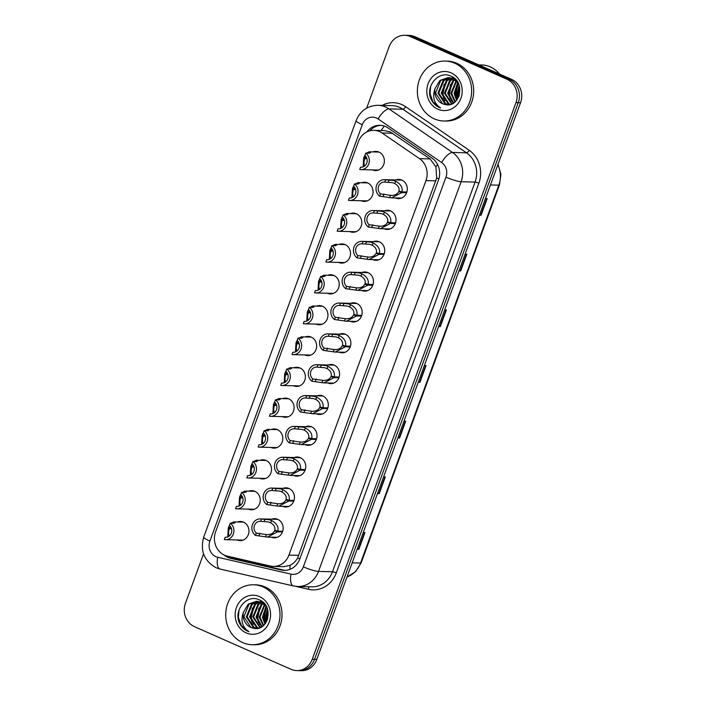 <?xml version="1.0" encoding="UTF-8"?>
<svg xmlns="http://www.w3.org/2000/svg" width="706" height="706" viewBox="0 0 706 706"><rect width="100%" height="100%" fill="white"/><g stroke="black" fill="none" stroke-linecap="round" stroke-linejoin="round"><path stroke-width="1.06" d="M384.541 210.803A9.593 8.684 91.4 0 1 387.576 210.273A9.593 8.684 91.4 0 1 390.603 210.962A9.593 8.684 91.4 0 1 395.845 221.781A9.593 8.684 91.4 0 1 387.117 229.45A9.593 8.684 91.4 0 1 384.108 228.779M373.262 241.637A9.593 8.684 91.4 0 1 376.298 241.117A9.593 8.684 91.4 0 1 379.325 241.796A9.593 8.684 91.4 0 1 384.567 252.616A9.593 8.684 91.4 0 1 375.83 260.293A9.593 8.684 91.4 0 1 372.821 259.614M361.975 272.481A9.593 8.684 91.4 0 1 365.011 271.951A9.593 8.684 91.4 0 1 368.038 272.64A9.593 8.684 91.4 0 1 373.28 283.459A9.593 8.684 91.4 0 1 364.543 291.128A9.593 8.684 91.4 0 1 361.534 290.457M350.688 303.315A9.593 8.684 91.4 0 1 353.724 302.795A9.593 8.684 91.4 0 1 356.751 303.474A9.593 8.684 91.4 0 1 361.993 314.294A9.593 8.684 91.4 0 1 353.256 321.971A9.593 8.684 91.4 0 1 350.247 321.301M339.401 334.159A9.593 8.684 91.4 0 1 342.436 333.629A9.593 8.684 91.4 0 1 345.463 334.317A9.593 8.684 91.4 0 1 350.705 345.137A9.593 8.684 91.4 0 1 341.969 352.806A9.593 8.684 91.4 0 1 338.968 352.135M328.113 365.002A9.593 8.684 91.4 0 1 331.149 364.472A9.593 8.684 91.4 0 1 334.176 365.152A9.593 8.684 91.4 0 1 339.418 375.971A9.593 8.684 91.4 0 1 330.69 383.649A9.593 8.684 91.4 0 1 327.681 382.979M316.835 395.837A9.593 8.684 91.4 0 1 319.871 395.307A9.593 8.684 91.4 0 1 322.889 395.995A9.593 8.684 91.4 0 1 328.14 406.815A9.593 8.684 91.4 0 1 319.403 414.484A9.593 8.684 91.4 0 1 316.394 413.813M305.548 426.68A9.593 8.684 91.4 0 1 308.584 426.15A9.593 8.684 91.4 0 1 311.611 426.83A9.593 8.684 91.4 0 1 316.853 437.649A9.593 8.684 91.4 0 1 308.116 445.327A9.593 8.684 91.4 0 1 305.107 444.656M294.261 457.514A9.593 8.684 91.4 0 1 297.297 456.994A9.593 8.684 91.4 0 1 300.324 457.673A9.593 8.684 91.4 0 1 305.566 468.493A9.593 8.684 91.4 0 1 296.829 476.162A9.593 8.684 91.4 0 1 293.82 475.491M282.974 488.358A9.593 8.684 91.4 0 1 286.009 487.828A9.593 8.684 91.4 0 1 289.036 488.508A9.593 8.684 91.4 0 1 294.278 499.327A9.593 8.684 91.4 0 1 285.542 507.005A9.593 8.684 91.4 0 1 282.541 506.334M271.686 519.192A9.593 8.684 91.4 0 1 274.722 518.672A9.593 8.684 91.4 0 1 277.749 519.351A9.593 8.684 91.4 0 1 282.991 530.171A9.593 8.684 91.4 0 1 274.255 537.84A9.593 8.684 91.4 0 1 271.254 537.169M395.828 179.959A9.593 8.684 91.4 0 1 398.864 179.439A9.593 8.684 91.4 0 1 401.89 180.118A9.593 8.684 91.4 0 1 407.133 190.938A9.593 8.684 91.4 0 1 398.396 198.615A9.593 8.684 91.4 0 1 395.395 197.936M361.604 182.757A9.593 8.684 91.4 0 1 364.64 182.236A9.593 8.684 91.4 0 1 367.667 182.916A9.593 8.684 91.4 0 1 372.909 193.735A9.593 8.684 91.4 0 1 364.172 201.413A9.593 8.684 91.4 0 1 361.172 200.733M350.317 213.6A9.593 8.684 91.4 0 1 353.362 213.071A9.593 8.684 91.4 0 1 356.38 213.75A9.593 8.684 91.4 0 1 361.622 224.579A9.593 8.684 91.4 0 1 352.894 232.248A9.593 8.684 91.4 0 1 349.885 231.577M339.039 244.435A9.593 8.684 91.4 0 1 342.075 243.914A9.593 8.684 91.4 0 1 345.102 244.594A9.593 8.684 91.4 0 1 350.344 255.413A9.593 8.684 91.4 0 1 341.607 263.091A9.593 8.684 91.4 0 1 338.598 262.411M327.752 275.278A9.593 8.684 91.4 0 1 330.787 274.749A9.593 8.684 91.4 0 1 333.814 275.428A9.593 8.684 91.4 0 1 339.056 286.257A9.593 8.684 91.4 0 1 330.32 293.925A9.593 8.684 91.4 0 1 327.31 293.255M316.464 306.113A9.593 8.684 91.4 0 1 319.5 305.592A9.593 8.684 91.4 0 1 322.527 306.272A9.593 8.684 91.4 0 1 327.769 317.091A9.593 8.684 91.4 0 1 319.033 324.769A9.593 8.684 91.4 0 1 316.023 324.089M305.177 336.956A9.593 8.684 91.4 0 1 308.213 336.427A9.593 8.684 91.4 0 1 311.24 337.115A9.593 8.684 91.4 0 1 316.482 347.934A9.593 8.684 91.4 0 1 307.745 355.603A9.593 8.684 91.4 0 1 304.745 354.933M293.89 367.791A9.593 8.684 91.4 0 1 296.926 367.27A9.593 8.684 91.4 0 1 299.953 367.95A9.593 8.684 91.4 0 1 305.195 378.769A9.593 8.684 91.4 0 1 296.467 386.447A9.593 8.684 91.4 0 1 293.458 385.767M282.612 398.634A9.593 8.684 91.4 0 1 285.648 398.105A9.593 8.684 91.4 0 1 288.666 398.793A9.593 8.684 91.4 0 1 293.917 409.612A9.593 8.684 91.4 0 1 285.18 417.281A9.593 8.684 91.4 0 1 282.171 416.611M271.325 429.469A9.593 8.684 91.4 0 1 274.36 428.948A9.593 8.684 91.4 0 1 277.387 429.627A9.593 8.684 91.4 0 1 282.629 440.447A9.593 8.684 91.4 0 1 273.893 448.125A9.593 8.684 91.4 0 1 270.883 447.454M260.037 460.312A9.593 8.684 91.4 0 1 263.073 459.782A9.593 8.684 91.4 0 1 266.1 460.471A9.593 8.684 91.4 0 1 271.342 471.29A9.593 8.684 91.4 0 1 262.606 478.959A9.593 8.684 91.4 0 1 259.596 478.289M248.75 491.155A9.593 8.684 91.4 0 1 251.786 490.626A9.593 8.684 91.4 0 1 254.813 491.305A9.593 8.684 91.4 0 1 260.055 502.125A9.593 8.684 91.4 0 1 251.318 509.803A9.593 8.684 91.4 0 1 248.318 509.132M237.463 521.99A9.593 8.684 91.4 0 1 240.499 521.46A9.593 8.684 91.4 0 1 243.526 522.149A9.593 8.684 91.4 0 1 248.768 532.968A9.593 8.684 91.4 0 1 240.031 540.637A9.593 8.684 91.4 0 1 237.031 539.966M372.892 151.922A9.593 8.684 91.4 0 1 375.927 151.393A9.593 8.684 91.4 0 1 378.954 152.072A9.593 8.684 91.4 0 1 384.196 162.892A9.593 8.684 91.4 0 1 375.46 170.57A9.593 8.684 91.4 0 1 372.459 169.899M273.39 566.424L283.883 566.68L290.087 565.312C293.175 563.794 295.69 561.358 297.632 558.022L436.696 178.009L435.893 166.872L430.06 158.912L390.1 131.872L384.108 130.584L373.933 130.336A17.985 16.282 -88.6 0 0 358.392 141.65L215.604 531.847A17.985 16.282 -88.6 0 0 227.297 556.125L270.424 566.053A17.985 16.282 -88.6 0 0 273.39 566.424A17.985 16.282 -88.6 0 0 288.922 555.11L425.965 180.612A17.985 16.282 -88.6 0 0 419.514 158.656L382.131 133.028A17.985 16.282 -88.6 0 0 379.599 131.616A17.985 16.282 -88.6 0 0 373.933 130.336M366.643 108.15L389.165 46.614A17.985 16.282 91.4 0 1 404.697 35.3A17.985 16.282 91.4 0 1 410.371 36.58L506.987 79.248A17.985 16.282 91.4 0 1 515.971 102.617L312.255 659.28L314.549 659.333A17.985 16.282 91.4 0 1 299.009 670.647A17.985 16.282 91.4 0 0 314.549 659.333L518.257 102.67L314.549 659.333L316.835 659.386A17.985 16.282 91.4 0 1 301.303 670.7L296.723 670.585A17.985 16.282 91.4 0 1 291.048 669.314L194.441 626.646A17.985 16.282 91.4 0 1 185.457 603.277L203.557 553.822M506.987 79.248L509.273 79.301A17.985 16.282 91.4 0 1 518.257 102.67A17.985 16.282 91.4 0 0 509.273 79.301L412.657 36.633L509.273 79.301L511.559 79.354A17.985 16.282 91.4 0 1 520.543 102.723L316.835 659.386M404.697 35.3L406.991 35.353A17.985 16.282 91.4 0 1 412.657 36.633A17.985 16.282 91.4 0 0 406.991 35.353L409.277 35.415A17.985 16.282 91.4 0 1 414.951 36.686L511.559 79.354M377.569 493.423L378.795 493.591A4.792 0.715 20.1 0 0 379.21 493.626L377.507 493.582M383.623 476.877L385.326 476.921L379.21 493.626M357.201 549.091L358.427 549.25A4.792 0.715 20.1 0 0 358.842 549.286L357.139 549.25M363.255 532.545L364.949 532.589L358.842 549.286M438.682 326.428L439.909 326.587A4.792 0.715 20.1 0 0 440.323 326.622L438.62 326.578M444.736 309.881L446.439 309.925L440.323 326.622M459.05 270.76L460.286 270.919A4.792 0.715 20.1 0 0 460.7 270.954L458.997 270.919M465.104 254.213L466.807 254.257L460.7 270.954M479.427 215.092L480.654 215.251A4.792 0.715 20.1 0 0 481.068 215.286L479.365 215.251M485.481 198.545L487.175 198.589L481.068 215.286M397.937 437.755L399.172 437.923A4.792 0.715 20.1 0 0 399.587 437.958L397.884 437.914M403.991 421.217L405.694 421.253L399.587 437.958M418.314 382.087L419.54 382.255A4.792 0.715 20.1 0 0 419.955 382.29L418.252 382.246M424.368 365.549L426.062 365.593L419.955 382.29M223.926 554.907A17.985 16.282 -88.6 0 0 230.606 558.331L281.279 569.998A17.985 16.282 -88.6 0 0 284.244 570.369A17.985 16.282 -88.6 0 0 299.776 559.064L438.47 180.065A17.985 16.282 -88.6 0 0 432.01 158.109L388.088 127.989A17.985 16.282 -88.6 0 0 385.564 126.577A17.985 16.282 -88.6 0 0 379.89 125.297A17.985 16.282 -88.6 0 0 366.873 131.925M369.847 130.813A17.985 16.282 91.4 0 1 380.905 125.359M312.255 659.28A17.985 16.282 91.4 0 1 296.723 670.585M285.259 570.36A17.985 16.282 91.4 0 1 283.318 570.051L232.636 558.384A17.985 16.282 91.4 0 1 227.57 556.187M366.458 153.14L369.114 151.825L370.447 152.734M370.429 152.425L369.203 153.202L365.717 153.123A8.993 8.145 -88.6 0 1 368.964 163.307A8.993 8.145 -88.6 0 1 360.987 169.616L378.495 170.04M365.717 153.123L364.878 155.408A6.592 5.975 91.4 0 1 366.829 162.83A6.592 5.975 91.4 0 1 361.048 167.225A6.592 5.975 91.4 0 1 360.572 167.19L359.733 169.475A8.993 8.145 -88.6 0 0 360.987 169.616M365.796 156.388L364.923 158.144L363.969 157.182L365.028 155.002M366.935 158.726L364.728 158.673C363.819 161.648 363.802 164.119 364.693 166.086M361.525 167.207L360.572 167.19M364.728 158.673L363.696 157.915L364.72 157.932M364.923 158.144L366.767 158.188M363.175 166.845L363.696 157.915M406.63 192.729L401.723 192.614L391.618 197.848L379.634 196.18A8.993 8.145 -88.6 0 1 376.377 185.996A8.993 8.145 -88.6 0 1 384.364 179.686A8.993 8.145 -88.6 0 1 385.617 179.818L393.366 180.471L395.66 181.274C400.752 184.01 402.861 187.54 401.988 191.882L406.877 192.006M401.988 191.882L398.925 191.07C399.561 188.087 398.202 185.59 394.822 183.56L392.554 182.695L384.779 182.113A6.592 5.975 91.4 0 0 384.302 182.077A6.592 5.975 91.4 0 0 378.522 186.472A6.592 5.975 91.4 0 0 380.472 193.894L391.318 195.438M401.723 192.614L398.731 191.608L401.149 191.661M389.659 197.671L390.489 195.394C394.53 195.606 397.275 194.344 398.731 191.608M385.617 179.818L384.779 182.113M380.472 193.894L379.634 196.18M355.171 183.975L357.836 182.669L359.16 183.578M359.142 183.269L357.916 184.045L354.43 183.957A8.993 8.145 -88.6 0 1 357.686 194.141A8.993 8.145 -88.6 0 1 349.699 200.46L367.208 200.883M354.43 183.957L353.591 186.252A6.592 5.975 91.4 0 1 355.542 193.665A6.592 5.975 91.4 0 1 349.761 198.059A6.592 5.975 91.4 0 1 349.285 198.024L348.446 200.319A8.993 8.145 -88.6 0 0 349.699 200.46M354.509 187.231L353.644 188.979L352.682 188.025L353.741 185.846M355.647 189.57L353.441 189.517C352.532 192.491 352.515 194.962 353.406 196.921M350.238 198.051L349.285 198.024M353.441 189.517L352.418 188.749L353.432 188.776M353.644 188.979L355.48 189.023M351.888 197.68L352.418 188.749M343.884 214.818L346.549 213.503L347.873 214.412M347.864 214.112L346.628 214.88L343.142 214.8A8.993 8.145 -88.6 0 1 346.399 224.985A8.993 8.145 -88.6 0 1 338.412 231.294L355.93 231.727M343.142 214.8L342.304 217.086A6.592 5.975 91.4 0 1 344.254 224.508A6.592 5.975 91.4 0 1 338.474 228.903A6.592 5.975 91.4 0 1 337.998 228.868L337.159 231.153A8.993 8.145 -88.6 0 0 338.412 231.294M343.231 218.066L342.357 219.822L341.395 218.86L342.454 216.68M344.36 220.413L342.163 220.351C341.245 223.325 341.236 225.796 342.119 227.764M338.951 228.894L337.998 228.868M342.163 220.351L341.13 219.592L342.145 219.61M342.357 219.822L344.193 219.866M340.601 228.523L341.13 219.592M332.597 245.653L335.262 244.347L336.594 245.256M336.577 244.947L335.35 245.723L331.855 245.635A8.993 8.145 -88.6 0 1 335.112 255.819A8.993 8.145 -88.6 0 1 327.134 262.138L344.643 262.561M331.855 245.635L331.017 247.93A6.592 5.975 91.4 0 1 332.967 255.343A6.592 5.975 91.4 0 1 327.187 259.737A6.592 5.975 91.4 0 1 326.71 259.702L325.872 261.997A8.993 8.145 -88.6 0 0 327.134 262.138M331.944 248.909L331.07 250.656L330.108 249.703L331.167 247.524M333.073 251.248L330.876 251.195C329.958 254.169 329.949 256.64 330.832 258.599M327.663 259.729L326.71 259.702M330.876 251.195L329.843 250.427L330.858 250.453M331.07 250.656L332.905 250.709M329.314 259.358L329.843 250.427M321.309 276.496L323.975 275.181L325.307 276.09M325.289 275.79L324.063 276.558L320.577 276.478A8.993 8.145 -88.6 0 1 323.825 286.662A8.993 8.145 -88.6 0 1 315.847 292.972L333.356 293.405M320.577 276.478L319.739 278.764A6.592 5.975 91.4 0 1 321.68 286.186A6.592 5.975 91.4 0 1 315.9 290.581A6.592 5.975 91.4 0 1 315.423 290.545L314.585 292.84A8.993 8.145 -88.6 0 0 315.847 292.972M320.656 279.744L319.783 281.5L318.821 280.538L319.88 278.358M321.786 282.091L319.589 282.029C318.68 285.003 318.662 287.474 319.553 289.442M316.385 290.572L315.423 290.545M319.589 282.029L318.556 281.27L319.58 281.288M319.783 281.5L321.618 281.544M318.035 290.201L318.556 281.27M395.342 223.573L390.436 223.449L380.331 228.691L368.347 227.023A8.993 8.145 -88.6 0 1 365.099 216.839A8.993 8.145 -88.6 0 1 373.077 210.52A8.993 8.145 -88.6 0 1 374.339 210.662L382.087 211.315L384.373 212.118C389.465 214.845 391.583 218.383 390.7 222.725L395.589 222.84M390.7 222.725L387.638 221.913C388.282 218.931 386.914 216.424 383.534 214.403L381.266 213.539L373.5 212.956A6.592 5.975 91.4 0 0 373.015 212.921A6.592 5.975 91.4 0 0 367.235 217.316A6.592 5.975 91.4 0 0 369.185 224.729L380.031 226.282M390.436 223.449L387.444 222.443L389.862 222.505M378.372 228.515L379.201 226.229C383.243 226.441 385.997 225.179 387.444 222.443M374.339 210.662L373.5 212.956M369.185 224.729L368.347 227.023M384.055 254.416L379.148 254.292L369.044 259.526L357.06 257.858A8.993 8.145 -88.6 0 1 353.812 247.674A8.993 8.145 -88.6 0 1 361.79 241.364A8.993 8.145 -88.6 0 1 363.052 241.505L370.8 242.149L373.086 242.952C378.187 245.688 380.296 249.218 379.413 253.56L384.302 253.683M379.413 253.56L376.351 252.748C376.995 249.765 375.627 247.268 372.247 245.238L369.988 244.373L362.213 243.791A6.592 5.975 91.4 0 0 361.737 243.755A6.592 5.975 91.4 0 0 355.956 248.15A6.592 5.975 91.4 0 0 357.898 255.572L368.753 257.116M379.148 254.292L376.157 253.286L378.575 253.339M367.085 259.349L367.923 257.072C371.965 257.284 374.709 256.022 376.157 253.286M363.052 241.505L362.213 243.791M357.898 255.572L357.06 257.858M372.768 285.25L367.861 285.136L357.765 290.369L345.781 288.701A8.993 8.145 -88.6 0 1 342.525 278.517A8.993 8.145 -88.6 0 1 350.503 272.198A8.993 8.145 -88.6 0 1 351.764 272.339L359.513 272.993L361.799 273.796C366.899 276.523 369.009 280.061 368.126 284.403L373.015 284.518M368.126 284.403L365.064 283.591C365.708 280.609 364.34 278.102 360.96 276.081L358.701 275.216L350.926 274.634A6.592 5.975 91.4 0 0 350.45 274.599A6.592 5.975 91.4 0 0 344.669 278.994A6.592 5.975 91.4 0 0 346.62 286.407L357.465 287.96M367.861 285.136L364.87 284.121L367.296 284.183M355.798 290.192L356.636 287.907C360.678 288.119 363.422 286.857 364.87 284.121M351.764 272.339L350.926 274.634M346.62 286.407L345.781 288.701M453.376 78.56L456.403 80.378M449.184 104.682L445.777 103.764L438.77 93.139L443.906 80.563L450.119 77.792M449.722 77.722L443.103 80.546L437.958 93.121L444.974 103.747L449.042 104.709M458.15 83.079L452.564 78.542L448.107 77.572L439.873 80.466L434.975 88.709A13.546 12.267 91.4 0 0 442.441 103.685A13.546 12.267 91.4 0 0 445.027 104.479C459.818 108.671 465.986 82.134 451.461 76.407C438.955 69.515 424.8 86.388 431.137 99.369C432.999 103.147 435.717 105.847 439.291 107.471L440.544 107.956L439.459 107.268C433.802 102.688 432.31 96.501 434.975 88.709M450.507 104.409L449.007 103.844L441.991 93.218L447.136 80.643L451.725 78.216M451.328 78.092L446.333 80.625L441.188 93.192L448.195 103.826L450.137 104.497M452.925 78.701L449.563 80.705L444.418 93.271L451.672 104.011M445.027 104.479L442.547 103.685L435.54 93.06L440.685 80.484L448.513 77.589M452.131 78.11L453.349 77.872M452.952 77.801L451.734 77.995M452.069 103.844L445.221 93.298L450.366 80.722L453.323 78.887M453.729 78.719L454.523 78.428M454.293 78.234L453.331 78.542M453.676 102.97L448.451 93.377L453.596 80.802L454.911 79.849M454.514 79.575L452.784 80.784L447.648 93.351L453.27 103.217M455.326 101.682L451.681 93.448L456.5 81.155M456.102 80.793L450.869 93.43L454.911 102.052M457.011 99.811L454.911 93.527L458.07 82.973M457.682 82.452L454.099 93.51L456.588 100.349M458.768 96.722L458.141 93.607L459.368 86.22M459.059 85.197L457.329 93.589L458.318 97.693M457.523 99.078A26.978 24.428 91.4 0 1 458.097 82.999M478.809 64.89L481.766 64.97A26.978 24.428 91.4 0 1 490.273 66.885A26.978 24.428 91.4 0 1 499.442 74.006M434.322 118.873A29.97 27.137 91.4 0 1 417.934 85.055A29.97 27.137 91.4 0 1 445.23 61.078A29.97 27.137 91.4 0 1 454.69 63.205A29.97 27.137 91.4 0 1 471.07 97.022A29.97 27.137 91.4 0 1 443.774 121A29.97 27.137 91.4 0 1 434.322 118.873M445.23 61.078L447.269 61.131A29.97 27.137 91.4 0 1 456.72 63.258A29.97 27.137 91.4 0 1 473.108 97.075A29.97 27.137 91.4 0 1 445.804 121.053L443.774 121M451.143 72.886A19.547 17.703 91.4 0 1 460.912 98.284A19.547 17.703 91.4 0 1 437.861 109.192A19.547 17.703 91.4 0 1 428.101 83.793A19.547 17.703 91.4 0 1 451.143 72.886M459.65 87.394L459.227 95.451M458.132 83.052L455.855 94.233L457.188 99.572M451.946 82.417L449.395 94.074L451.346 100.746M445.486 82.258L442.944 93.916L444.886 100.587M430.66 86.441L430.025 93.607L432.99 101.999L440.544 107.956M459.474 86.609L458.962 96.21M457.02 84.464L455.449 94.225L456.605 99.114M450.569 84.305L448.99 94.066L450.146 98.964M444.109 84.155L442.538 93.907L443.686 98.805M261.723 602.271L264.75 604.089M257.531 628.393L254.125 627.475L247.118 616.85L252.263 604.274L258.475 601.503M258.069 601.433L251.451 604.257L246.306 616.823L253.322 627.457L257.39 628.411M266.497 606.781L260.911 602.253L256.463 601.283L248.221 604.177L243.332 612.42A13.546 12.267 91.4 0 0 250.789 627.396A13.546 12.267 91.4 0 0 253.383 628.19C268.165 632.373 274.334 605.845 259.808 600.118C247.303 593.225 233.148 610.099 239.493 623.08C241.346 626.857 244.064 629.558 247.638 631.182L248.891 631.667L247.815 630.979C242.149 626.398 240.658 620.212 243.332 612.42M258.864 628.111L257.355 627.555L250.348 616.929L255.484 604.354L260.073 601.927M259.676 601.803L254.681 604.336L249.536 616.903L256.552 627.537L258.493 628.208M261.273 602.412L257.911 604.415L252.766 616.982L260.02 627.722M253.383 628.19L250.895 627.396L243.888 616.77L249.033 604.195L256.86 601.3M260.479 601.821L261.697 601.583M261.299 601.512L260.082 601.706M260.417 627.555L253.569 617.009L258.714 604.433L261.67 602.597M262.076 602.43L262.87 602.139M262.641 601.944L261.679 602.253M262.032 626.681L256.799 617.079L261.944 604.512L263.259 603.559M262.861 603.286L261.141 604.495L255.996 617.062L261.626 626.928M263.673 625.392L260.029 617.159L264.847 604.865M264.45 604.504L259.226 617.141L263.259 625.763M265.359 623.522L263.259 617.238L266.418 606.683M266.03 606.163L262.447 617.22L264.935 624.06M267.115 620.433L266.489 617.318L267.715 609.922M267.406 608.907L265.677 617.3L266.665 621.404M265.871 622.789A26.978 24.428 91.4 0 1 266.444 606.71M242.67 642.584A29.97 27.137 91.4 0 1 226.282 608.766A29.97 27.137 91.4 0 1 253.586 584.789A29.97 27.137 91.4 0 1 263.038 586.915A29.97 27.137 91.4 0 1 279.426 620.733A29.97 27.137 91.4 0 1 252.121 644.71A29.97 27.137 91.4 0 1 242.67 642.584M253.586 584.789L255.616 584.842A29.97 27.137 91.4 0 1 265.077 586.968A29.97 27.137 91.4 0 1 281.456 620.777A29.97 27.137 91.4 0 1 254.16 644.763L252.121 644.71M259.499 596.596A19.547 17.703 91.4 0 1 269.26 621.995A19.547 17.703 91.4 0 1 246.209 632.903A19.547 17.703 91.4 0 1 236.448 607.504A19.547 17.703 91.4 0 1 259.499 596.596M267.998 611.105L267.583 619.162M266.48 606.763L264.203 617.944L265.535 623.283M260.293 606.127L257.743 617.785L259.693 624.457M253.833 605.969L251.292 617.626L253.233 624.298M239.016 610.143L238.372 617.318L241.337 625.71L248.891 631.667M267.821 610.311L267.318 619.921M265.368 608.175L263.797 617.935L264.953 622.824M258.917 608.016L257.346 617.776L258.493 622.666M252.457 607.857L250.886 617.618L252.042 622.515M310.022 307.331L312.687 306.025L314.02 306.933M314.002 306.625L312.776 307.401L309.29 307.313A8.993 8.145 -88.6 0 1 312.537 317.497A8.993 8.145 -88.6 0 1 304.56 323.816L322.068 324.239M309.29 307.313L308.451 309.607A6.592 5.975 91.4 0 1 310.402 317.02A6.592 5.975 91.4 0 1 304.621 321.415A6.592 5.975 91.4 0 1 304.136 321.38L303.298 323.675A8.993 8.145 -88.6 0 0 304.56 323.816M309.369 310.587L308.496 312.334L307.542 311.381L308.601 309.202M310.508 312.926L308.301 312.873C307.392 315.847 307.375 318.318 308.266 320.277M305.098 321.406L304.136 321.38M308.301 312.873L307.269 312.105L308.293 312.131M308.496 312.334L310.331 312.387M306.748 321.036L307.269 312.105M298.744 338.174L301.409 336.859L302.733 337.768M302.715 337.468L301.488 338.236L298.003 338.156A8.993 8.145 -88.6 0 1 301.259 348.34A8.993 8.145 -88.6 0 1 293.272 354.65L310.781 355.083M298.003 338.156L297.164 340.442A6.592 5.975 91.4 0 1 299.115 347.864A6.592 5.975 91.4 0 1 293.334 352.259A6.592 5.975 91.4 0 1 292.858 352.223L292.019 354.518A8.993 8.145 -88.6 0 0 293.272 354.65M298.082 341.422L297.208 343.178L296.255 342.216L297.314 340.036M299.22 343.769L297.014 343.716C296.105 346.681 296.088 349.152 296.979 351.12M293.811 352.25L292.858 352.223M297.014 343.716L295.99 342.948L297.005 342.975M297.208 343.178L299.053 343.222M295.461 351.879L295.99 342.948M287.457 369.009L290.122 367.702L291.446 368.611M291.437 368.303L290.201 369.079L286.715 368.991A8.993 8.145 -88.6 0 1 289.972 379.175A8.993 8.145 -88.6 0 1 281.985 385.494L299.503 385.917M286.715 368.991L285.877 371.285A6.592 5.975 91.4 0 1 287.827 378.698A6.592 5.975 91.4 0 1 282.047 383.093A6.592 5.975 91.4 0 1 281.57 383.067L280.732 385.352A8.993 8.145 -88.6 0 0 281.985 385.494M286.804 372.265L285.93 374.021L284.968 373.059L286.027 370.879M287.933 374.604L285.736 374.551C284.818 377.525 284.809 379.996 285.692 381.964M282.524 383.084L281.57 383.067M285.736 374.551L284.703 373.783L285.718 373.809M285.93 374.021L287.766 374.065M284.174 382.723L284.703 373.783M361.481 316.094L356.574 315.97L346.478 321.204L334.494 319.536A8.993 8.145 -88.6 0 1 331.238 309.352A8.993 8.145 -88.6 0 1 339.224 303.042A8.993 8.145 -88.6 0 1 340.477 303.183L348.226 303.827L350.511 304.63C355.612 307.366 357.721 310.896 356.839 315.247L361.737 315.361M356.839 315.247L353.777 314.426C354.421 311.443 353.053 308.946 349.682 306.916L347.414 306.06L339.639 305.469A6.592 5.975 91.4 0 0 339.162 305.433A6.592 5.975 91.4 0 0 333.382 309.828A6.592 5.975 91.4 0 0 335.332 317.25L346.178 318.803M356.574 315.97L353.582 314.964L356.009 315.017M344.51 321.036L345.349 318.75C349.391 318.962 352.135 317.7 353.582 314.964M340.477 303.183L339.639 305.469M335.332 317.25L334.494 319.536M350.202 346.928L345.287 346.814L335.191 352.047L323.207 350.379A8.993 8.145 -88.6 0 1 319.95 340.195A8.993 8.145 -88.6 0 1 327.937 333.876A8.993 8.145 -88.6 0 1 329.19 334.017L336.938 334.67L339.224 335.474C344.325 338.2 346.434 341.739 345.561 346.081L350.45 346.205M345.561 346.081L342.498 345.269C343.134 342.286 341.766 339.78 338.395 337.759L336.127 336.894L328.352 336.312A6.592 5.975 91.4 0 0 327.875 336.277A6.592 5.975 91.4 0 0 322.095 340.671A6.592 5.975 91.4 0 0 324.045 348.084L334.891 349.638M345.287 346.814L342.304 345.799L344.722 345.861M333.232 351.87L334.062 349.585C338.103 349.797 340.848 348.535 342.304 345.799M329.19 334.017L328.352 336.312M324.045 348.084L323.207 350.379M338.915 377.772L334.009 377.648L323.904 382.881L311.92 381.214A8.993 8.145 -88.6 0 1 308.672 371.029A8.993 8.145 -88.6 0 1 316.65 364.72A8.993 8.145 -88.6 0 1 317.903 364.861L325.66 365.505L327.946 366.317C333.038 369.044 335.147 372.583 334.273 376.925L339.162 377.039M334.273 376.925L331.211 376.104C331.855 373.13 330.487 370.624 327.107 368.594L324.839 367.738L317.065 367.146A6.592 5.975 91.4 0 0 316.588 367.111A6.592 5.975 91.4 0 0 310.808 371.506A6.592 5.975 91.4 0 0 312.758 378.928L323.604 380.481M334.009 377.648L331.017 376.642L333.435 376.695M321.945 382.714L322.774 380.428C326.816 380.64 329.561 379.378 331.017 376.642M317.903 364.861L317.065 367.146M312.758 378.928L311.92 381.214M276.17 399.852L278.835 398.546L280.167 399.455M280.15 399.146L278.914 399.914L275.428 399.834A8.993 8.145 -88.6 0 1 278.685 410.018A8.993 8.145 -88.6 0 1 270.707 416.328L288.216 416.761M275.428 399.834L274.59 402.12A6.592 5.975 91.4 0 1 276.54 409.542A6.592 5.975 91.4 0 1 270.76 413.937A6.592 5.975 91.4 0 1 270.283 413.901L269.445 416.196A8.993 8.145 -88.6 0 0 270.707 416.328M275.516 403.108L274.643 404.856L273.681 403.894L274.74 401.723M276.646 405.447L274.449 405.394C273.531 408.368 273.522 410.83 274.405 412.798M271.236 413.928L270.283 413.901M274.449 405.394L273.416 404.626L274.431 404.653M274.643 404.856L276.478 404.9M272.887 413.557L273.416 404.626M264.882 430.686L267.548 429.38L268.88 430.289M268.862 429.98L267.636 430.757L264.15 430.669A8.993 8.145 -88.6 0 1 267.397 440.853A8.993 8.145 -88.6 0 1 259.42 447.172L276.928 447.595M264.15 430.669L263.312 432.963A6.592 5.975 91.4 0 1 265.253 440.376A6.592 5.975 91.4 0 1 259.473 444.771A6.592 5.975 91.4 0 1 258.996 444.745L258.158 447.03A8.993 8.145 -88.6 0 0 259.42 447.172M264.229 433.943L263.356 435.699L262.394 434.737L263.453 432.557M265.359 436.282L263.161 436.229C262.244 439.203 262.235 441.674 263.117 443.642M259.958 444.762L258.996 444.745M263.161 436.229L262.129 435.461L263.153 435.487M263.356 435.699L265.191 435.743M261.599 444.401L262.129 435.461M253.595 461.53L256.26 460.224L257.593 461.133M257.575 460.824L256.349 461.6L252.863 461.512A8.993 8.145 -88.6 0 1 256.11 471.696A8.993 8.145 -88.6 0 1 248.133 478.006L265.641 478.439M252.863 461.512L252.024 463.807A6.592 5.975 91.4 0 1 253.975 471.22A6.592 5.975 91.4 0 1 248.185 475.615A6.592 5.975 91.4 0 1 247.709 475.579L246.871 477.874A8.993 8.145 -88.6 0 0 248.133 478.006M252.942 464.786L252.068 466.534L251.115 465.572L252.174 463.401M254.081 467.125L251.874 467.072C250.965 470.046 250.948 472.508 251.839 474.476M248.671 475.606L247.709 475.579M251.874 467.072L250.842 466.304L251.865 466.331M252.068 466.534L253.904 466.578M250.321 475.235L250.842 466.304M242.317 492.364L244.973 491.058L246.306 491.967M246.288 491.658L245.061 492.435L241.576 492.347A8.993 8.145 -88.6 0 1 244.823 502.54A8.993 8.145 -88.6 0 1 236.845 508.849L254.354 509.273M241.576 492.347L240.737 494.641A6.592 5.975 91.4 0 1 242.688 502.054A6.592 5.975 91.4 0 1 236.907 506.449A6.592 5.975 91.4 0 1 236.431 506.423L235.592 508.708A8.993 8.145 -88.6 0 0 236.845 508.849M241.655 495.621L240.781 497.377L239.828 496.415L240.887 494.235M242.793 497.959L240.587 497.906C239.678 500.881 239.661 503.352 240.552 505.32M237.384 506.44L236.431 506.423M240.587 497.906L239.555 497.139L240.578 497.165M240.781 497.377L242.626 497.421M239.034 506.078L239.555 497.139M231.03 523.208L233.695 521.902L235.019 522.811M235.001 522.502L233.774 523.278L230.288 523.19A8.993 8.145 -88.6 0 1 233.545 533.374A8.993 8.145 -88.6 0 1 225.558 539.684L243.067 540.116M230.288 523.19L229.45 525.485A6.592 5.975 91.4 0 1 231.4 532.898A6.592 5.975 91.4 0 1 225.62 537.292A6.592 5.975 91.4 0 1 225.143 537.257L224.305 539.552A8.993 8.145 -88.6 0 0 225.558 539.684M230.368 526.464L229.503 528.212L228.541 527.25L229.6 525.079M231.506 528.803L229.3 528.75C228.391 531.724 228.382 534.186 229.265 536.154M226.096 537.284L225.143 537.257M229.3 528.75L228.276 527.982L229.291 528.009M229.503 528.212L231.339 528.256M227.747 536.913L228.276 527.982M327.628 408.606L322.721 408.492L312.617 413.725L300.632 412.057A8.993 8.145 -88.6 0 1 297.385 401.873A8.993 8.145 -88.6 0 1 305.363 395.554A8.993 8.145 -88.6 0 1 306.625 395.695L314.373 396.348L316.659 397.151C321.76 399.878 323.869 403.417 322.986 407.759L327.875 407.883M322.986 407.759L319.924 406.947C320.568 403.964 319.2 401.458 315.82 399.437L313.552 398.572L305.786 397.99A6.592 5.975 91.4 0 0 305.301 397.955A6.592 5.975 91.4 0 0 299.52 402.349A6.592 5.975 91.4 0 0 301.471 409.762L312.326 411.316M322.721 408.492L319.73 407.477L322.148 407.538M310.658 413.548L311.496 411.263C315.538 411.474 318.282 410.212 319.73 407.477M306.625 395.695L305.786 397.99M301.471 409.762L300.632 412.057M316.341 439.45L311.434 439.326L301.338 444.559L289.345 442.891A8.993 8.145 -88.6 0 1 286.098 432.707A8.993 8.145 -88.6 0 1 294.075 426.398A8.993 8.145 -88.6 0 1 295.337 426.539L303.086 427.183L305.371 427.995C310.472 430.722 312.581 434.261 311.699 438.602L316.588 438.717M311.699 438.602L308.637 437.782C309.281 434.808 307.913 432.301 304.533 430.272L302.274 429.416L294.499 428.824A6.592 5.975 91.4 0 0 294.023 428.798A6.592 5.975 91.4 0 0 288.242 433.193A6.592 5.975 91.4 0 0 290.184 440.606L301.038 442.159M311.434 439.326L308.443 438.32L310.869 438.373M299.37 444.392L300.209 442.106C304.251 442.318 306.995 441.056 308.443 438.32M295.337 426.539L294.499 428.824M290.184 440.606L289.345 442.891M305.054 470.284L300.147 470.17L290.051 475.403L278.067 473.735A8.993 8.145 -88.6 0 1 274.81 463.551A8.993 8.145 -88.6 0 1 282.788 457.232A8.993 8.145 -88.6 0 1 284.05 457.373L291.799 458.026L294.084 458.829C299.185 461.556 301.294 465.095 300.412 469.437L305.31 469.561M300.412 469.437L297.35 468.625C297.994 465.642 296.626 463.136 293.255 461.115L290.987 460.25L283.212 459.668A6.592 5.975 91.4 0 0 282.735 459.632A6.592 5.975 91.4 0 0 276.955 464.027A6.592 5.975 91.4 0 0 278.905 471.44L289.751 472.994M300.147 470.17L297.155 469.155L299.582 469.216M288.083 475.226L288.922 472.941C292.964 473.152 295.708 471.89 297.155 469.155M284.05 457.373L283.212 459.668M278.905 471.44L278.067 473.735M293.767 501.128L288.86 501.004L278.764 506.237L266.78 504.569A8.993 8.145 -88.6 0 1 263.523 494.385A8.993 8.145 -88.6 0 1 271.51 488.075A8.993 8.145 -88.6 0 1 272.763 488.217L280.511 488.861L282.797 489.673C287.898 492.4 290.007 495.939 289.133 500.28L294.023 500.395M289.133 500.28L286.071 499.46C286.707 496.486 285.339 493.979 281.968 491.95L279.7 491.094L271.925 490.502A6.592 5.975 91.4 0 0 271.448 490.476A6.592 5.975 91.4 0 0 265.668 494.871A6.592 5.975 91.4 0 0 267.618 502.284L278.464 503.837M288.86 501.004L285.868 499.998L288.295 500.051M276.796 506.07L277.635 503.784C281.676 503.996 284.421 502.734 285.868 499.998M272.763 488.217L271.925 490.502M267.618 502.284L266.78 504.569M282.488 531.962L277.582 531.847L267.477 537.081L255.493 535.413A8.993 8.145 -88.6 0 1 252.236 525.229A8.993 8.145 -88.6 0 1 260.223 518.919A8.993 8.145 -88.6 0 1 261.476 519.051L269.224 519.704L271.519 520.507C276.611 523.234 278.72 526.773 277.846 531.115L282.735 531.239M277.846 531.115L274.784 530.303C275.428 527.32 274.06 524.823 270.68 522.793L268.412 521.928L260.638 521.346A6.592 5.975 91.4 0 0 260.161 521.31A6.592 5.975 91.4 0 0 254.381 525.705A6.592 5.975 91.4 0 0 256.331 533.118L267.177 534.671M277.582 531.847L274.59 530.833L277.008 530.894M265.518 536.904L266.347 534.618C270.389 534.83 273.134 533.568 274.59 530.833M261.476 519.051L260.638 521.346M256.331 533.118L255.493 535.413M392.686 133.284L382.131 133.028M438.85 178.909A17.985 2.674 -159.9 0 1 436.696 178.009M435.893 166.872A17.985 6.575 -55.6 0 1 437.588 164.542M299.821 558.931A17.985 2.674 -159.9 0 1 297.632 558.022M381.152 130.513A17.985 6.575 -55.6 0 1 384.391 126.118M289.945 569.38A17.985 7.501 -77 0 1 290.087 565.312M430.06 158.912L419.514 158.656M435.902 180.86L425.965 180.612M298.85 555.357L288.922 555.11M490.449 184.963L498.833 185.166A5.992 0.891 20.1 0 0 499.433 185.007L361.154 562.876A5.992 0.891 -159.9 0 1 360.554 563.035L498.833 185.166A23.978 21.709 -88.6 0 0 497.827 164.807M346.999 576.961A23.978 21.709 -88.6 0 0 360.554 563.035L352.17 562.832M414.951 36.686L410.371 36.58M520.543 102.723L515.971 102.617M419.54 382.255L425.647 365.576M439.909 326.587L446.015 309.916M460.286 270.919L466.384 254.248M480.654 215.251L486.761 198.58M399.172 437.923L405.27 421.244M378.795 493.591L384.902 476.912M358.427 549.25L364.534 532.58M376.422 118.008A11.984 10.855 -88.6 0 0 362.284 124.697L209.911 541.087A11.984 10.855 -88.6 0 0 215.895 556.663A11.984 10.855 -88.6 0 0 217.704 557.263L291.022 574.137A11.984 10.855 -88.6 0 0 303.351 566.847L445.963 177.162A11.984 10.855 -88.6 0 0 441.656 162.521L378.107 118.952A11.984 10.855 -88.6 0 0 376.422 118.008M378.019 105.3A23.978 21.709 91.4 0 1 385.582 107.003A23.978 21.709 91.4 0 1 388.953 108.883L402.932 109.227A23.978 21.709 -88.6 0 0 399.561 107.338A23.978 21.709 -88.6 0 0 391.998 105.635L378.019 105.3C367.544 105.653 360.245 110.789 356.106 120.7A11.984 1.783 20.1 0 0 362.284 124.697M356.106 120.7L203.734 537.09C199.992 550.724 204.131 560.943 216.142 567.756L220.104 569.071A11.984 5.004 -77 0 1 217.704 557.263M382.078 105.397A26.978 24.428 91.4 0 1 401.846 104.594A26.978 24.428 91.4 0 1 405.641 106.703L469.19 150.281A26.978 24.428 91.4 0 1 478.871 183.216L336.268 572.901A26.978 24.428 91.4 0 1 308.531 589.307L295.646 586.342M378.107 118.952A11.984 4.386 -55.6 0 1 388.953 108.883L452.502 152.461L466.481 152.796L402.932 109.227A3 1.094 124.4 0 0 405.641 106.703M441.656 162.521A11.984 4.386 -55.6 0 1 452.502 152.461A23.978 21.709 91.4 0 1 461.106 181.733L475.085 182.069A23.978 21.709 -88.6 0 0 466.481 152.796A3 1.094 124.4 0 0 469.19 150.281M445.963 177.162A11.984 1.783 20.1 0 0 461.106 181.733L318.503 571.419L332.482 571.754L475.085 182.069A3 0.441 -159.9 0 1 478.871 183.216M303.351 566.847A11.984 1.783 20.1 0 0 318.503 571.419A23.978 21.709 91.4 0 1 297.791 586.501L311.77 586.836A23.978 21.709 -88.6 0 0 332.482 571.754A3 0.441 -159.9 0 1 336.268 572.901M308.531 589.307A3 1.253 103 0 0 308.39 586.757M220.104 569.071L293.422 585.945A11.984 5.004 -77 0 1 291.022 574.137M203.734 537.09A11.984 1.783 20.1 0 0 209.911 541.087M283.318 570.051L281.279 569.998M232.636 558.384L230.606 558.331M369.406 153.202L369.856 151.975M383.958 193.974L383.12 196.268M395.66 181.274L394.822 183.56M389.103 179.906L388.265 182.201M358.118 184.045L358.569 182.81M346.831 214.88L347.281 213.653M335.553 245.723L336.003 244.488M324.266 276.558L324.716 275.331M372.671 224.817L371.833 227.103M384.373 212.118L383.534 214.403M377.825 210.75L376.986 213.035M361.384 255.651L360.545 257.946M373.086 242.952L372.247 245.238M366.538 241.584L365.699 243.879M350.105 286.495L349.267 288.78M361.799 273.796L360.96 276.081M355.25 272.428L354.412 274.713M312.979 307.401L313.429 306.166M301.691 338.236L302.142 337.009M290.404 369.079L290.854 367.844M338.818 317.329L337.98 319.624M350.511 304.63L349.682 306.916M343.963 303.262L343.125 305.557M327.531 348.173L326.693 350.458M339.224 335.474L338.395 337.759M332.676 334.106L331.838 336.391M316.244 379.007L315.405 381.302M327.946 366.317L327.107 368.594M321.398 364.94L320.559 367.235M279.117 399.914L279.576 398.687M267.839 430.757L268.289 429.522M256.552 461.592L257.002 460.365M245.264 492.435L245.714 491.2M233.977 523.27L234.427 522.043M304.957 409.851L304.118 412.145M316.659 397.151L315.82 399.437M310.11 395.784L309.272 398.069M293.67 440.685L292.84 442.98M305.371 427.995L304.533 430.272M298.823 426.618L297.985 428.913M282.391 471.529L281.553 473.823M294.084 458.829L293.255 461.115M287.536 457.462L286.698 459.747M271.104 502.372L270.266 504.658M282.797 489.673L281.968 491.95M276.249 488.296L275.411 490.591M259.817 533.207L258.978 535.501M271.519 520.507L270.68 522.793M264.962 519.139L264.123 521.425M361.154 562.876L355.568 571.683L346.964 577.04M498.03 164.251L500.933 174.453L499.433 185.007M293.422 585.945L297.791 586.501M369.114 151.825L378.937 152.064M384.364 179.686L401.873 180.109M391.618 197.848L401.432 198.086M357.836 182.669L367.649 182.907M346.549 213.503L356.362 213.741M335.262 244.347L345.075 244.585M323.975 275.181L333.797 275.428M373.077 210.52L390.586 210.953M380.331 228.691L390.153 228.929M361.79 241.364L379.298 241.787M369.044 259.526L378.866 259.764M350.503 272.198L368.02 272.631M357.765 290.369L367.579 290.607M312.687 306.025L322.51 306.263M301.409 336.859L311.222 337.106M290.122 367.702L299.935 367.941M339.224 303.042L356.733 303.465M346.478 321.204L356.292 321.442M327.937 333.876L345.446 334.309M335.191 352.047L345.005 352.285M316.65 364.72L334.159 365.143M323.904 382.881L333.726 383.12M278.835 398.546L288.648 398.784M267.548 429.38L277.37 429.619M256.26 460.224L266.083 460.462M244.973 491.058L254.795 491.297M233.695 521.902L243.508 522.14M305.363 395.554L322.871 395.987M312.617 413.725L322.439 413.963M294.075 426.398L311.584 426.821M301.338 444.559L311.152 444.798M282.788 457.232L300.306 457.664M290.051 475.403L299.865 475.641M271.51 488.075L289.019 488.499M278.764 506.237L288.577 506.476M260.223 518.919L277.732 519.342M267.477 537.081L277.29 537.319"/></g></svg>
